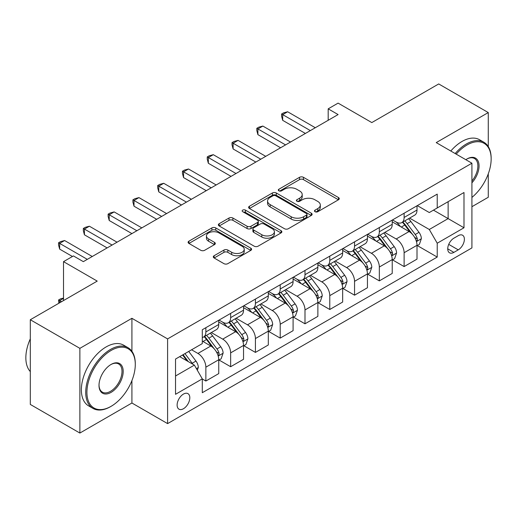 <?xml version="1.0" encoding="UTF-8"?>
<svg xmlns="http://www.w3.org/2000/svg" width="517" height="517" viewBox="0 0 517 517"><rect width="100%" height="100%" fill="white"/><g stroke="black" fill="none" stroke-linecap="round" stroke-linejoin="round"><path stroke-width="0.78" d="M315.06 211.718A1.926 1.112 0 0 0 317.781 211.718L338.461 199.782A2.753 1.59 0 0 0 339.262 198.657A2.753 1.59 0 0 0 338.461 197.533L303.434 177.312A2.753 1.59 0 0 0 299.537 177.312L278.863 189.248A1.926 1.112 0 0 0 278.301 190.036A1.926 1.112 0 0 0 278.863 190.818A1.926 1.112 0 0 0 281.584 190.818L284.26 189.274A8.808 5.086 0 0 1 296.719 189.274L299.634 190.96A8.808 5.086 0 0 1 302.212 194.554A8.808 5.086 0 0 1 299.634 198.153L296.958 199.698A1.926 1.112 0 0 0 296.396 200.486A1.926 1.112 0 0 0 296.958 201.268A1.926 1.112 0 0 0 299.686 201.268L302.361 199.724A8.808 5.086 0 0 1 314.814 199.724L317.735 201.41A8.808 5.086 0 0 1 320.314 205.003A8.808 5.086 0 0 1 317.735 208.603L315.06 210.148A1.926 1.112 0 0 0 314.491 210.93A1.926 1.112 0 0 0 315.06 211.718L315.06 210.148M183.464 408.727A8.97 5.183 120 0 0 189.325 400.824A8.97 5.183 120 0 0 187.949 393.637A8.97 5.183 120 0 0 183.464 394.077A8.97 5.183 120 0 0 177.602 401.987A8.97 5.183 120 0 0 178.972 409.173A8.97 5.183 120 0 0 183.464 408.727M214.109 255.734A2.753 1.59 0 0 0 213.301 256.852A2.753 1.59 0 0 0 214.109 257.977L223.939 263.651A2.753 1.59 0 0 0 227.829 263.651L250.79 250.396A2.753 1.59 0 0 0 251.598 249.272A2.753 1.59 0 0 0 250.79 248.147L215.763 227.926A2.753 1.59 0 0 0 211.873 227.926L188.912 241.18A2.753 1.59 0 0 0 188.104 242.305A2.753 1.59 0 0 0 188.912 243.429L200.777 250.28A2.753 1.59 0 0 0 204.674 250.28L214.497 244.612A2.753 1.59 0 0 0 215.305 243.488A2.753 1.59 0 0 0 214.497 242.363L208.609 238.964A7.361 4.252 0 0 1 206.457 235.959A7.361 4.252 0 0 1 211.001 232.03A7.361 4.252 0 0 1 219.021 232.954L242.085 246.266A7.361 4.252 0 0 1 244.237 249.272A7.361 4.252 0 0 1 239.694 253.201A7.361 4.252 0 0 1 231.674 252.277L227.829 250.06A2.753 1.59 0 0 0 223.939 250.06L214.109 255.734L214.109 257.977M488.274 146.57L488.274 112.564L438.713 83.948L371.801 122.581L338.099 103.122L328.185 108.841L338.099 114.567L83.34 261.647L73.433 255.921L63.52 261.647L63.52 300.564M131.913 351.282L131.913 318.304L79.876 348.348L30.309 319.739L97.222 281.106L63.52 261.647M131.913 318.304L167.598 338.906L471.918 163.21L471.918 247.914L167.598 423.61L167.598 338.906M488.274 112.564L436.232 142.608L471.918 163.21M284.46 228.714A2.753 1.59 0 0 0 288.35 228.714L311.312 215.453A2.753 1.59 0 0 0 312.119 214.329A2.753 1.59 0 0 0 311.312 213.204L276.285 192.983A2.753 1.59 0 0 0 272.394 192.983L249.427 206.244A2.753 1.59 0 0 0 248.625 207.362A2.753 1.59 0 0 0 249.427 208.487L284.46 228.714M243.488 212.132A1.926 1.112 0 0 1 245.439 212.409L245.439 210.115L281.054 230.679A2.753 1.59 0 0 1 281.855 231.803A2.753 1.59 0 0 1 281.054 232.921L258.086 246.182A2.753 1.59 0 0 1 254.196 246.182L219.169 225.961L219.169 223.712A2.753 1.59 0 0 0 218.361 224.837A2.753 1.59 0 0 0 219.169 225.961M219.169 223.712L228.999 218.038A2.753 1.59 0 0 1 232.889 218.038L247.094 226.239A2.753 1.59 0 0 0 250.984 226.239L257.505 222.478A2.753 1.59 0 0 0 258.313 221.354A2.753 1.59 0 0 0 257.505 220.229L242.719 211.692A1.926 1.112 0 0 1 242.15 210.904A1.926 1.112 0 0 1 243.339 209.876A1.926 1.112 0 0 1 245.439 210.115M79.876 348.348L79.876 433.052L30.309 404.436L30.309 319.739M471.918 206.71L488.274 197.261L488.274 173.841M458.243 235.668L453.881 238.182A8.692 5.015 120 0 0 448.2 245.84A8.692 5.015 120 0 0 449.531 252.807A8.692 5.015 120 0 0 453.881 252.38L458.243 249.86A8.692 5.015 120 0 0 463.917 242.202A8.692 5.015 120 0 0 462.586 235.235A8.692 5.015 120 0 0 458.243 235.668M417.303 205.617L429.297 212.545L437.227 207.963L437.227 194.114L202.296 329.749L202.296 343.598L175.528 359.05L175.528 394.309L202.296 378.858L202.296 392.707L437.227 257.072L437.227 243.223L429.297 229.483L409.58 218.103M437.227 207.963L463.988 192.511L463.988 227.771L437.227 243.223M79.876 433.052L131.913 403.008L167.598 423.61M328.185 108.841L328.185 120.287M433.459 210.141L448.129 218.613L448.129 201.669L463.988 192.511M429.297 229.483L448.129 218.613L463.988 227.771M175.528 375.995L194.366 365.118L179.696 356.652M202.296 378.967L205.863 381.029L205.863 367.18A11.212 6.475 -120 0 0 197.933 353.447L191.587 349.783M205.863 381.029L218.749 373.591L218.749 359.742A11.212 6.475 -120 0 0 210.82 346.002L202.296 341.084M219.046 360.026L230.647 366.721L230.647 352.872A11.212 6.475 -120 0 0 222.717 339.139L211.33 332.567M230.647 366.721L243.533 359.283L243.533 345.434A11.212 6.475 -120 0 0 235.603 331.701L218.749 321.968M243.83 345.718L255.424 352.413L255.424 338.564A11.212 6.475 -120 0 0 247.494 324.831L236.114 318.259M255.424 352.413L268.317 344.975L268.317 331.126A11.212 6.475 -120 0 0 260.381 317.393L243.533 307.66M268.614 331.41L280.208 338.105L280.208 324.256A11.212 6.475 -120 0 0 272.278 310.523L260.891 303.951M280.208 338.105L293.094 330.667L293.094 316.818A11.212 6.475 -120 0 0 285.164 303.085L268.317 293.352M293.391 317.102L304.991 323.797L304.991 309.948A11.212 6.475 -120 0 0 297.062 296.215L285.675 289.643M304.991 323.797L317.877 316.359L317.877 302.51A11.212 6.475 -120 0 0 309.948 288.777L293.094 279.044M318.175 302.794L329.775 309.496L329.775 295.64A11.212 6.475 -120 0 0 321.839 281.907L310.458 275.335M329.775 309.496L342.661 302.051L342.661 288.202A11.212 6.475 -120 0 0 334.725 274.469L317.877 264.736M342.958 288.486L354.552 295.188L354.552 281.332A11.212 6.475 -120 0 0 346.623 267.599L335.236 261.027M354.552 295.188L367.438 287.743L367.438 273.894A11.212 6.475 -120 0 0 359.509 260.161L342.661 250.428M367.736 274.184L379.336 280.88L379.336 267.03A11.212 6.475 -120 0 0 371.406 253.291L360.019 246.719M379.336 280.88L392.222 273.435L392.222 259.586A11.212 6.475 -120 0 0 384.293 245.853L367.438 236.12M392.519 259.877L404.12 266.572L404.12 252.723A11.212 6.475 -120 0 0 396.184 238.983L384.803 232.411M404.12 266.572L417.006 259.127L417.006 245.278A11.212 6.475 -120 0 0 409.076 231.545L392.222 221.812M392.519 219.925L396.184 222.045A11.212 6.475 -120 0 0 401.793 222.601A11.212 6.475 -120 0 0 404.12 217.463L404.12 213.23M367.736 234.233L371.406 236.353A11.212 6.475 -120 0 0 377.009 236.909A11.212 6.475 -120 0 0 379.336 231.771L379.336 227.538M342.958 248.541L346.623 250.661A11.212 6.475 -120 0 0 352.232 251.217A11.212 6.475 -120 0 0 354.552 246.079L354.552 241.846M318.175 262.849L321.839 264.969A11.212 6.475 -120 0 0 327.448 265.525A11.212 6.475 -120 0 0 329.775 260.387L329.775 256.154M293.391 277.157L297.062 279.277A11.212 6.475 -120 0 0 302.665 279.833A11.212 6.475 -120 0 0 304.991 274.695L304.991 270.462M268.614 291.465L272.278 293.585A11.212 6.475 -120 0 0 277.887 294.134A11.212 6.475 -120 0 0 280.208 289.003L280.208 284.77M243.83 305.773L247.494 307.886A11.212 6.475 -120 0 0 253.104 308.442A11.212 6.475 -120 0 0 255.424 303.311L255.424 299.078M219.046 320.081L222.717 322.194A11.212 6.475 -120 0 0 228.32 322.75A11.212 6.475 -120 0 0 230.647 317.619L230.647 313.386M417.303 245.569L437.227 257.072M401.793 222.601L414.679 215.162A11.212 6.475 -120 0 0 417.006 210.025L417.006 205.792M377.009 236.909L389.902 229.47A11.212 6.475 -120 0 0 392.222 224.333L392.222 220.1M352.232 251.217L365.118 243.772A11.212 6.475 -120 0 0 367.438 238.641L367.438 234.408M327.448 265.525L340.335 258.08A11.212 6.475 -120 0 0 342.661 252.949L342.661 248.716M302.665 279.833L315.551 272.388A11.212 6.475 -120 0 0 317.877 267.257L317.877 263.024M277.887 294.134L290.774 286.696A11.212 6.475 -120 0 0 293.094 281.565L293.094 277.325M253.104 308.442L265.99 301.004A11.212 6.475 -120 0 0 268.317 295.873L268.317 291.633M228.32 322.75L241.206 315.312A11.212 6.475 -120 0 0 243.533 310.181L243.533 305.941M202.296 337.511A11.212 6.475 -120 0 0 203.543 337.058L216.429 329.62A11.212 6.475 -120 0 0 218.749 324.489L218.749 320.249M203.543 337.058A11.212 6.475 -120 0 0 205.863 331.927L205.863 327.694M194.366 365.118L202.296 378.858M131.913 403.008L131.913 380.602M315.829 211.989L317.735 210.891A8.808 5.086 0 0 0 320.314 207.298L320.314 205.003M302.212 194.554L302.212 196.848A8.808 5.086 0 0 1 299.634 200.441L297.727 201.54M338.422 199.801L303.434 179.599A2.753 1.59 0 0 0 299.537 179.599L279.632 191.096M311.273 215.473L276.285 195.271A2.753 1.59 0 0 0 272.394 195.271L249.465 208.513M306.445 215.117A1.926 1.112 0 0 0 307.014 214.329A1.926 1.112 0 0 0 306.445 213.547L275.703 195.794A1.926 1.112 0 0 0 272.976 195.794L270.152 197.423A8.808 5.086 0 0 0 267.573 201.016A8.808 5.086 0 0 0 270.152 204.609L291.168 216.746A8.808 5.086 0 0 0 303.628 216.746L306.445 215.117L306.445 217.405A1.926 1.112 0 0 0 307.014 216.617L307.014 214.329M267.573 201.016L267.573 203.304A8.808 5.086 0 0 0 270.152 206.903L270.152 204.609M306.445 217.405L303.628 219.034A8.808 5.086 0 0 1 291.168 219.034L270.152 206.903M219.208 225.981L228.999 220.326L228.999 218.038M258.313 221.354L258.313 223.641A2.753 1.59 0 0 1 257.505 224.766L250.984 228.527A2.753 1.59 0 0 1 247.094 228.527L232.889 220.326A2.753 1.59 0 0 0 228.999 220.326M245.439 212.409L281.015 232.947M261.835 234.75A7.361 4.252 0 0 0 269.861 235.674A7.361 4.252 0 0 0 274.404 231.745A7.361 4.252 0 0 0 272.246 228.74L264.122 224.048A2.753 1.59 0 0 0 260.232 224.048L253.711 227.81A2.753 1.59 0 0 0 252.903 228.934A2.753 1.59 0 0 0 253.711 230.059L261.835 234.75L261.835 237.038A7.361 4.252 0 0 0 269.861 237.962A7.361 4.252 0 0 0 274.404 234.033L274.404 231.745M252.903 228.934L252.903 231.228A2.753 1.59 0 0 0 253.711 232.346L253.711 230.059M261.835 237.038L253.711 232.346M244.237 249.272L244.237 251.559A7.361 4.252 0 0 1 239.694 255.488A7.361 4.252 0 0 1 231.674 254.564L227.829 252.348A2.753 1.59 0 0 0 223.939 252.348L214.148 258.002M206.457 235.959L206.457 238.247A7.361 4.252 0 0 0 208.609 241.252L208.609 238.964M214.465 244.631L208.609 241.252M250.758 250.415L215.763 230.214A2.753 1.59 0 0 0 211.873 230.214L188.944 243.449M417.006 245.737L419.384 244.367L421.361 238.641A7.432 4.291 -120 0 0 418.996 232.314L410.892 221.502A21.449 12.382 -120 0 0 408.553 218.697M400.494 226.595A21.449 12.382 -120 0 0 396.106 222M416.327 241.187L417.193 240.256L417.355 238.957A7.432 4.291 -120 0 0 415.229 234.492L407.125 223.674A21.449 12.382 -120 0 0 404.785 220.875M402.788 222.026A17.804 10.282 60 0 1 405.709 225.347L412.566 234.498M402.407 222.245A21.449 12.382 60 0 1 404.746 225.05L410.13 232.236M310.342 130.588L282.689 114.625L287.646 111.762L315.299 127.731M305.385 133.451L282.689 120.345L282.689 114.625L281.597 113.992L283.581 112.848L287.646 111.762M282.689 120.345L281.597 116.28L281.597 113.992M392.222 260.045L394.6 258.674L396.584 252.949A7.432 4.291 -120 0 0 394.212 246.622L386.109 235.81A21.449 12.382 -120 0 0 383.769 233.005M375.717 240.903A21.449 12.382 -120 0 0 371.322 236.301M391.543 255.495L392.409 254.564L392.571 253.265A7.432 4.291 -120 0 0 390.445 248.793L382.341 237.982A21.449 12.382 -120 0 0 380.001 235.183M378.011 236.334A17.804 10.282 60 0 1 380.932 239.655L387.782 248.806M377.623 236.553A21.449 12.382 60 0 1 379.963 239.358L385.352 246.544M367.438 274.353L369.817 272.982L371.801 267.257A7.432 4.291 -120 0 0 369.429 260.93L361.331 250.118A21.449 12.382 -120 0 0 358.992 247.313M350.933 255.211A21.449 12.382 -120 0 0 346.539 250.609M366.766 269.803L367.626 268.872L367.787 267.573A7.432 4.291 -120 0 0 365.661 263.101L357.564 252.29A21.449 12.382 -120 0 0 355.224 249.485M353.227 250.642A17.804 10.282 60 0 1 356.148 253.963L363.005 263.114M352.846 250.861A21.449 12.382 60 0 1 355.185 253.666L360.569 260.852M342.661 288.66L345.039 287.284L347.017 281.565A7.432 4.291 -120 0 0 344.645 275.238L336.548 264.426A21.449 12.382 -120 0 0 334.208 261.621M326.149 269.512A21.449 12.382 -120 0 0 321.761 264.917M341.983 284.111L342.849 283.174L343.01 281.881A7.432 4.291 -120 0 0 340.884 277.409L332.78 266.598A21.449 12.382 -120 0 0 330.441 263.793M328.444 264.95A17.804 10.282 60 0 1 331.365 268.271L338.221 277.422M328.062 265.169A21.449 12.382 60 0 1 330.402 267.974L335.785 275.16M285.558 144.896L257.905 128.933L262.862 126.07L290.515 142.033M280.608 147.759L257.905 134.653L257.905 128.933L256.813 128.3L258.797 127.156L262.862 126.07M257.905 134.653L256.813 130.588L256.813 128.3M260.781 159.204L233.122 143.235L238.078 140.378L265.738 156.341M255.825 162.067L233.122 148.961L233.122 143.235L232.036 142.608L234.014 141.464L238.078 140.378M233.122 148.961L232.036 144.896L232.036 142.608M235.998 173.512L208.345 157.543L213.301 154.686L240.954 170.649M231.041 176.375L208.345 163.269L208.345 157.543L207.252 156.916L209.236 155.772L213.301 154.686M208.345 163.269L207.252 159.204L207.252 156.916M317.877 302.968L320.256 301.592L322.24 295.873A7.432 4.291 -120 0 0 319.868 289.546L311.764 278.734A21.449 12.382 -120 0 0 309.425 275.929M301.372 283.82A21.449 12.382 -120 0 0 296.978 279.225M317.199 298.419L318.065 297.482L318.226 296.189A7.432 4.291 -120 0 0 316.1 291.717L307.996 280.905A21.449 12.382 -120 0 0 305.657 278.101M303.66 279.258A17.804 10.282 60 0 1 306.587 282.579L313.438 291.73M303.279 279.477A21.449 12.382 60 0 1 305.618 282.282L311.008 289.468M211.214 187.82L183.561 171.851L188.518 168.994L216.171 184.957M206.257 190.683L183.561 177.577L183.561 171.851L182.469 171.224L184.453 170.08L188.518 168.994M183.561 177.577L182.469 173.512L182.469 171.224M471.918 197.416A34.206 19.749 120 0 0 491.15 158.977A34.206 19.749 120 0 0 466.961 145.012A34.206 19.749 120 0 0 456.207 154.137M455.167 153.536A35.046 20.234 -60 0 1 466.366 143.984A35.046 20.234 -60 0 1 483.893 142.246A35.046 20.234 -60 0 1 491.15 158.292L491.15 158.977M465.83 159.695A17.1 9.875 -60 0 1 466.961 158.977L466.961 158.977A17.1 9.875 -60 0 1 478.787 163.185A17.1 9.875 -60 0 1 471.918 182.818M450.805 151.022A35.046 20.234 -60 0 1 462.004 141.464A35.046 20.234 -60 0 1 479.53 139.726L483.893 142.246M471.918 181.021A16.26 9.39 120 0 0 474.496 158.512A16.26 9.39 120 0 0 466.664 159.152M110.502 406.672L111.097 406.323A34.206 19.749 120 0 0 135.286 364.433A34.206 19.749 120 0 0 111.097 350.468A34.206 19.749 120 0 0 86.914 392.364A34.206 19.749 120 0 0 111.097 406.323L110.502 406.672A35.046 20.234 -60 0 1 92.982 408.404A35.046 20.234 -60 0 1 87.606 380.325A35.046 20.234 -60 0 1 110.502 349.44A35.046 20.234 -60 0 1 128.029 347.702A35.046 20.234 -60 0 1 135.286 363.748L135.286 364.433M111.097 392.364A17.1 9.875 -60 0 1 99.005 385.378A17.1 9.875 -60 0 1 111.097 364.433L111.097 364.433A17.1 9.875 -60 0 1 123.195 371.413A17.1 9.875 -60 0 1 111.097 392.364M99.012 385.029A16.26 9.39 120 0 0 102.372 392.138A16.26 9.39 120 0 0 110.502 391.33A16.26 9.39 120 0 0 121.127 377.003A16.26 9.39 120 0 0 118.632 363.968A16.26 9.39 120 0 0 110.8 364.614M92.982 408.404L88.62 405.884A35.046 20.234 -60 0 1 83.25 377.804A35.046 20.234 -60 0 1 106.14 346.92A35.046 20.234 -60 0 1 123.666 345.182L128.029 347.702M30.309 371.6A35.046 20.234 -60 0 1 30.309 338.842M293.094 317.276L295.472 315.9L297.456 310.181A7.432 4.291 -120 0 0 295.084 303.854L286.987 293.036A21.449 12.382 -120 0 0 284.641 290.237M276.589 298.128A21.449 12.382 -120 0 0 272.194 293.533M292.415 312.727L293.281 311.79L293.443 310.497A7.432 4.291 -120 0 0 291.317 306.025L283.219 295.213A21.449 12.382 -120 0 0 280.88 292.409M278.883 293.566A17.804 10.282 60 0 1 281.804 296.887L288.66 306.038M278.495 293.785A21.449 12.382 60 0 1 280.841 296.59L286.224 303.776M268.317 331.584L270.695 330.208L272.672 324.489A7.432 4.291 -120 0 0 270.301 318.162L262.203 307.344A21.449 12.382 -120 0 0 259.864 304.545M251.805 312.436A21.449 12.382 -120 0 0 247.417 307.841M267.638 327.035L268.497 326.098L268.666 324.805A7.432 4.291 -120 0 0 266.539 320.333L258.435 309.521A21.449 12.382 -120 0 0 256.096 306.717M254.099 307.873A17.804 10.282 60 0 1 257.02 311.195L263.877 320.346M253.718 308.093A21.449 12.382 60 0 1 256.057 310.891L261.44 318.084M243.533 345.892L245.911 344.516L247.895 338.797A7.432 4.291 -120 0 0 245.523 332.47L237.419 321.652A21.449 12.382 -120 0 0 235.08 318.853M227.028 326.744A21.449 12.382 -120 0 0 222.633 322.149M242.854 341.343L243.72 340.406L243.882 339.113A7.432 4.291 -120 0 0 241.756 334.641L233.652 323.829A21.449 12.382 -120 0 0 231.312 321.025M229.315 322.175A17.804 10.282 60 0 1 232.243 325.503L239.093 334.654M228.934 322.401A21.449 12.382 60 0 1 231.273 325.199L236.663 332.392M218.749 360.2L221.127 358.824L223.111 353.098A7.432 4.291 -120 0 0 220.74 346.778L212.642 335.96A21.449 12.382 -120 0 0 210.296 333.161M218.071 355.651L218.937 354.714L219.098 353.421A7.432 4.291 -120 0 0 216.972 348.949L208.874 338.137A21.449 12.382 -120 0 0 206.535 335.333M204.538 336.483A17.804 10.282 60 0 1 207.459 339.811L214.316 348.962M204.15 336.709A21.449 12.382 60 0 1 206.496 339.507L211.88 346.7M197.339 370.269L198.328 367.406A7.432 4.291 -120 0 0 195.956 361.079L188.731 351.431M192.867 364.252A7.432 4.291 -120 0 0 192.195 363.257L184.963 353.609M183.102 354.681L188.298 361.616M182.585 354.979L186.986 360.86M63.52 298.393L59.655 300.623L61.536 301.708M58.828 303.272L58.563 299.989L60.547 298.845L63.52 298.05M58.563 299.989L59.655 300.623L59.655 302.794M186.437 202.128L158.777 186.159L163.734 183.296L191.393 199.265M181.48 204.99L158.777 191.885L158.777 186.159L157.691 185.532L159.669 184.388L163.734 183.296M158.777 191.885L157.691 187.82L157.691 185.532M161.653 216.436L134 200.467L138.95 197.604L166.61 213.573M156.696 219.298L134 206.193L134 200.467L132.908 199.84L134.892 198.696L138.95 197.604M134 206.193L132.908 202.128L132.908 199.84M136.869 230.744L109.216 214.775L114.173 211.912L141.826 227.881M131.913 233.606L109.216 220.5L109.216 214.775L108.124 214.148L110.108 213.004L114.173 211.912M109.216 220.5L108.124 216.436L108.124 214.148M112.092 245.052L84.433 229.083L89.389 226.22L117.049 242.189M107.135 247.914L84.433 234.808L84.433 229.083L83.34 228.456L85.324 227.312L89.389 226.22M84.433 234.808L83.34 230.744L83.34 228.456M87.308 259.36L59.655 243.391L64.606 240.528L92.265 256.497M72.438 256.497L59.655 249.116L59.655 243.391L58.563 242.764L60.547 241.613L64.606 240.528M59.655 249.116L58.563 245.052L58.563 242.764M197.933 353.447L210.82 346.002M222.717 339.139L235.603 331.701M247.494 324.831L260.381 317.393M272.278 310.523L285.164 303.085M297.062 296.215L309.948 288.777M321.839 281.907L334.725 274.469M346.623 267.599L359.509 260.161M371.406 253.291L384.293 245.853M396.184 238.983L409.076 231.545M404.12 217.463L417.006 210.025M404.12 252.723L417.006 245.278M379.336 267.03L392.222 259.586M379.336 231.771L392.222 224.333M354.552 281.332L367.438 273.894M354.552 246.079L367.438 238.641M329.775 295.64L342.661 288.202M329.775 260.387L342.661 252.949M304.991 309.948L317.877 302.51M304.991 274.695L317.877 267.257M280.208 324.256L293.094 316.818M280.208 289.003L293.094 281.565M255.424 338.564L268.317 331.126M255.424 303.311L268.317 295.873M230.647 352.872L243.533 345.434M230.647 317.619L243.533 310.181M205.863 367.18L218.749 359.742M205.863 331.927L218.749 324.489M448.73 244.373L458.243 249.86M447.735 248.826L453.881 252.38M317.735 210.891L317.735 208.603M296.958 201.268L296.958 199.698M299.634 200.441L299.634 198.153M278.863 190.818L278.863 189.248M299.537 179.599L299.537 177.312M303.434 179.599L303.434 177.312M338.461 199.782L338.461 197.533M249.427 208.487L249.427 206.244M272.394 195.271L272.394 192.983M276.285 195.271L276.285 192.983M311.312 215.453L311.312 213.204M291.168 219.034L291.168 216.746M303.628 219.034L303.628 216.746M232.889 220.326L232.889 218.038M247.094 228.527L247.094 226.239M250.984 228.527L250.984 226.239M257.505 224.766L257.505 222.478M281.054 232.921L281.054 230.679M223.939 252.348L223.939 250.06M227.829 252.348L227.829 250.06M231.674 254.564L231.674 252.277M214.497 244.612L214.497 242.363M188.912 243.429L188.912 241.18M211.873 230.214L211.873 227.926M215.763 230.214L215.763 227.926M250.79 250.396L250.79 248.147M416.45 241.594L421.316 238.783M407.125 223.674L410.892 221.502M401.282 227.047L404.746 225.05M415.229 234.492L418.996 232.314M414.64 237.387L417.355 238.957M391.666 255.902L396.533 253.091M382.341 237.982L386.109 235.81M376.505 241.355L379.963 239.358M390.445 248.793L394.212 246.622M389.857 251.695L392.571 253.265M366.883 270.21L371.749 267.399M357.564 252.29L361.331 250.118M351.722 255.663L355.185 253.666M365.661 263.101L369.429 260.93M365.073 266.003L367.787 267.573M342.105 284.518L346.972 281.707M332.78 266.598L336.548 264.426M326.938 269.971L330.402 267.974M340.884 277.409L344.645 275.238M340.296 280.311L343.01 281.881M317.322 298.826L322.188 296.015M307.996 280.905L311.764 278.734M302.161 284.279L305.618 282.282M316.1 291.717L319.868 289.546M315.512 294.619L318.226 296.189M292.538 313.134L297.404 310.323M283.219 295.213L286.987 293.036M277.377 298.587L280.841 296.59M291.317 306.025L295.084 303.854M290.728 308.927L293.443 310.497M267.761 327.442L272.627 324.631M258.435 309.521L262.203 307.344M252.593 312.895L256.057 310.891M266.539 320.333L270.301 318.162M265.945 323.235L268.666 324.805M242.977 341.75L247.843 338.939M233.652 323.829L237.419 321.652M227.816 327.203L231.273 325.199M241.756 334.641L245.523 332.47M241.168 337.543L243.882 339.113M218.193 356.058L223.06 353.247M208.874 338.137L212.642 335.96M203.032 341.511L206.496 339.507M216.972 348.949L220.74 346.778M216.384 351.851L219.098 353.421M196.395 368.64L198.282 367.555M192.195 363.257L195.956 361.079"/></g></svg>
